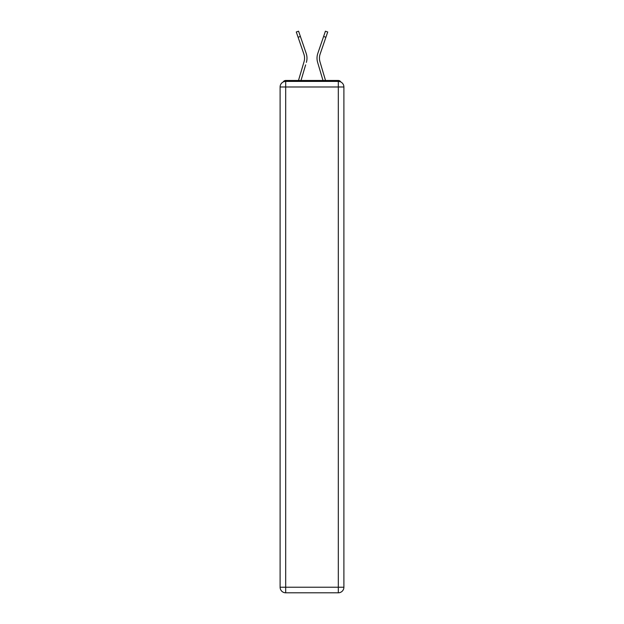 <?xml version="1.0" encoding="UTF-8"?>
<svg xmlns="http://www.w3.org/2000/svg" width="624" height="624" viewBox="0 0 624 624"><rect width="100%" height="100%" fill="white"/><g stroke="black" fill="none" stroke-linecap="round" stroke-linejoin="round"><path stroke-width="0.94" d="M343.894 86.986A5.577 5.577 0 0 0 338.317 81.409A5.577 5.577 0 0 1 343.894 86.986L343.894 587.223L338.317 587.223L338.317 592.8L285.683 592.8A5.577 5.577 0 0 1 280.106 587.223L280.106 86.986A5.577 5.577 0 0 1 285.683 81.409L338.317 81.409L338.317 86.986L285.683 86.986L285.683 587.223L338.317 587.223L338.317 86.986L343.894 86.986L343.84 86.245M280.106 86.986L285.683 86.986L285.683 81.409A5.577 5.577 0 0 0 280.106 86.986L280.16 86.245M340.79 81.994A2.792 2.792 0 0 0 338.317 80.48L285.683 80.48A2.792 2.792 0 0 0 283.21 81.994M338.317 80.48L326.508 80.48M297.492 80.48L285.683 80.48M304.418 60.068L304.044 61.706L304.418 60.068M301.002 80.48L305.627 64.888M303.311 64.202L298.483 80.48L303.311 64.202M319.582 60.068L319.956 61.706L319.582 60.068M318.373 64.888L317.632 62.392A14.875 14.875 0 0 1 317.827 53.336L325.424 31.2L327.717 31.988L320.112 54.116A12.457 12.457 0 0 0 319.956 61.706L325.517 80.48M320.112 54.116A12.457 12.457 0 0 0 319.441 58.165A12.457 12.457 0 0 1 320.112 54.116A12.457 12.457 0 0 0 319.441 58.165A12.457 12.457 0 0 1 320.112 54.116A12.457 12.457 0 0 0 319.441 58.165A12.457 12.457 0 0 1 320.112 54.116A12.457 12.457 0 0 0 319.441 58.165A12.457 12.457 0 0 1 320.112 54.116A12.457 12.457 0 0 0 319.441 58.165A12.457 12.457 0 0 1 320.112 54.116A12.457 12.457 0 0 0 319.441 58.165A12.457 12.457 0 0 1 320.112 54.116A12.457 12.457 0 0 0 319.441 58.165A12.457 12.457 0 0 1 320.112 54.116A12.457 12.457 0 0 0 319.441 58.165A12.457 12.457 0 0 1 320.112 54.116A12.457 12.457 0 0 0 319.441 58.165M338.317 592.8A5.577 5.577 0 0 0 343.894 587.223A5.577 5.577 0 0 1 338.317 592.8M298.1 37.261L296.283 31.988L298.576 31.2L300.386 36.473L298.1 37.261L303.888 54.116A12.457 12.457 0 0 1 304.044 61.706L298.483 80.48M306.368 62.392A14.875 14.875 0 0 0 306.173 53.336L300.386 36.473M306.173 53.336L303.584 45.802M303.888 54.116A12.457 12.457 0 0 1 304.559 58.165M322.998 80.48L317.632 62.392M317.827 53.336L320.416 45.802M285.683 592.8L285.683 587.223L280.106 587.223A5.577 5.577 0 0 0 285.683 592.8M325.9 37.261L323.614 36.473"/></g></svg>

